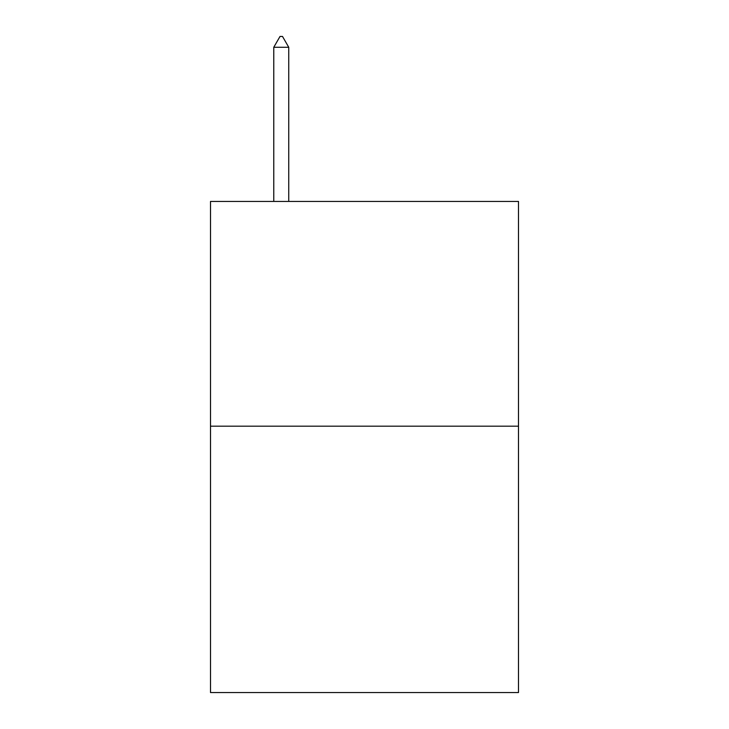 <?xml version="1.0" encoding="UTF-8"?>
<svg xmlns="http://www.w3.org/2000/svg" width="729" height="729" viewBox="0 0 729 729"><rect width="100%" height="100%" fill="white"/><g stroke="black" fill="none" stroke-linecap="round" stroke-linejoin="round"><path stroke-width="1.09" d="M518.492 426.183L518.492 201.432L210.508 201.432L210.508 692.55L518.492 692.55L518.492 426.183L210.508 426.183M288.748 47.276L282.506 36.45L280.009 36.45L273.767 47.276L288.748 47.276L288.748 201.432M273.767 47.276L273.767 201.432"/></g></svg>
